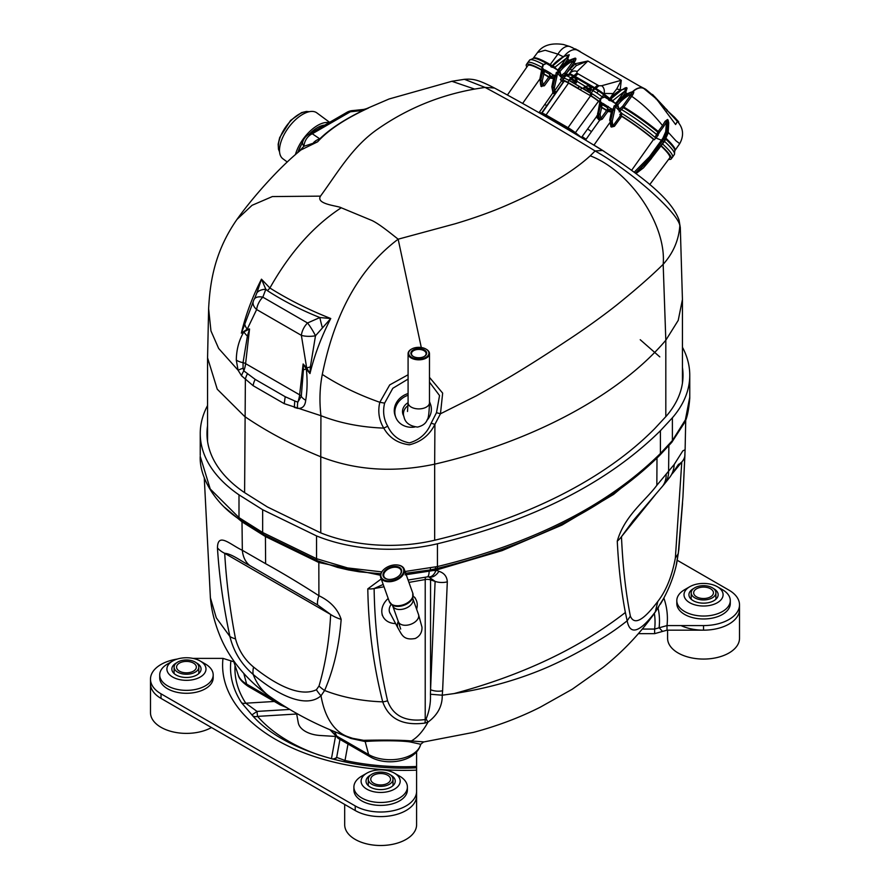 <?xml version="1.0" encoding="UTF-8"?>
<svg xmlns="http://www.w3.org/2000/svg" width="890" height="890" viewBox="0 0 890 890"><rect width="100%" height="100%" fill="white"/><g stroke="black" fill="none" stroke-linecap="round" stroke-linejoin="round"><path stroke-width="1.33" d="M329.6 122.319L316.84 112.874A28.547 14.029 126.5 0 0 302.678 114.365A28.547 14.029 126.5 0 0 282.62 137.638A28.547 14.029 126.5 0 0 282.898 158.776L287.27 162.013M324.794 125.101A25.51 12.538 126.5 0 0 317.329 127.704A25.51 12.538 126.5 0 0 309.386 133.989M302.322 142.99A25.51 12.538 126.5 0 0 297.939 152.279M295.424 154.649A28.547 14.029 -53.5 0 1 328.977 122.675M640.233 339.724L659.79 356.879M320.767 532.876L320.767 456.77C355.811 470.387 393.781 472.857 434.665 464.168L434.921 424.341C429.581 435.099 421.081 441.918 409.389 444.8C397.819 443.365 389.275 437.802 383.757 428.112L383 428.079L383.757 428.112C360.773 427.245 339.835 423.106 320.934 415.697L284.21 403.648L253.161 385.715L241.568 375.825L238.053 370.184L218.651 348.457L210.952 330.913L208.627 308.663L207.57 357.591M207.581 357.902L217.26 389.219L244.605 416.442C267.078 431.806 292.465 445.245 320.767 456.77L320.934 415.697C319.288 401.312 319.732 387.562 322.291 374.434C332.927 322.236 353.975 272.451 398.153 239.188L455.213 223.757C475.138 217.805 492.926 211.364 508.602 204.433C545.136 188.346 572.348 172.148 590.248 155.828L595.11 150.966L602.563 150.466C563.748 126.614 527.714 105.799 494.462 88.021L485.017 87.387L464.413 79.31L451.864 81.29L389.108 98.979L366.202 108.814M429.481 377.371L442.664 393.124L440.461 413.783L434.921 424.341A17.978 6.085 28.1 0 1 431.172 423.139L436.489 412.693L440.461 413.783L476.462 395.761L507.923 378.061C528.059 366.179 549.219 352.507 567.253 340.492C583.573 329.878 606.846 313.191 620.553 301.899C637.629 288.015 651.836 275.5 663.172 264.33C666.699 225.203 630.242 170.958 590.248 155.828M665.82 416.665L665.82 340.225L663.172 264.33C673.252 252.994 678.803 240.111 679.827 225.682C678.614 214.167 635.315 173.706 595.121 150.977A560.155 79.421 -144.2 0 0 485.017 87.387M434.665 540.23L434.665 464.168C531.831 441.763 619.251 395.305 665.82 340.225L678.213 320.4L682.419 299.596M680.316 227.606L679.003 220.019M247.398 336.097A13.483 8.333 35.3 0 1 243.905 331.837L249.545 328.977L247.398 336.097L243.048 362.63L243.081 368.149L238.064 370.173L236.295 360.072C236.451 349.548 238.987 340.136 243.905 331.837L241.357 333.172C245.618 315.038 252.326 297.038 261.471 279.182L269.904 288.015C288.627 299.741 308.908 309.909 330.746 318.52C321.368 336.732 314.448 355.077 309.976 373.566L306.349 369.105C307.506 380.353 307.295 390.721 305.715 400.222C305.148 406.029 302.444 408.744 297.627 408.365L294.334 407.409L294.746 400.956L297.816 402.158L301.298 396.317L303.423 369.717L303.134 363.988L306.672 367.893A13.483 1.101 -18.5 0 0 310.365 366.914L309.976 373.566L306.672 367.893L301.365 335.352A13.483 4.862 -3.1 0 0 315.494 335.775L310.365 366.914M485.028 87.398L474.615 89.078C439.393 95.352 407.186 108.625 377.994 128.883C352.518 146.394 337.844 172.415 320.489 196.134C315.483 204.366 338.278 205.801 341.248 207.782C313.658 225.76 289.873 252.504 269.904 288.015L267.467 290.719L265.821 289.283A13.483 8.166 -167.9 0 0 256.921 292.777L261.471 279.182L265.821 289.283L262.828 297.16A13.483 6.898 -152 0 0 254.195 299.262M320.489 196.134L272.351 196.568L252.048 205.312L236.985 219.407C214.368 251.826 210.007 282.608 208.627 308.563M341.248 207.782L372.176 220.598C379.685 224.313 389.998 232.757 398.153 239.188L421.293 347.523M474.615 89.078L451.864 81.29M408.087 379.073L392.824 388.274L384.614 403.137C382.622 411.425 383.668 419.123 387.728 426.221L383.757 428.112C378.984 420.147 377.672 411.547 379.808 402.28C358.525 394.793 339.357 385.503 322.291 374.434M384.614 403.137L379.808 402.28L389.709 384.914L408.087 374.768M367.103 108.524L368.549 108.002C345.175 118.804 328.188 130.073 317.608 141.822L300.92 149.965C279.048 167.542 252.493 197.68 236.985 219.407M346.878 112.351A13.483 7.788 -120 0 1 350.349 111.795L312.279 133.778L319.799 138.862C329.812 129.061 344.241 119.583 363.076 110.438L350.349 111.795A13.483 6.909 -92.3 0 1 353.085 110.549A13.483 13.483 0 0 0 346.878 112.351L308.797 134.334A13.483 7.788 60 0 1 312.279 133.778A13.483 11.381 110.5 0 0 303.924 146.272L298.35 152.123M367.414 108.413L363.076 110.438A13.483 2.525 -100.9 0 1 363.788 109.425L353.085 110.549M313.569 142.623A13.483 12.616 152.8 0 1 319.799 138.862L317.608 141.822L303.924 146.272A13.483 6.608 18 0 1 302.711 141.844L297.661 152.713M243.07 368.149L243.827 370.885L255.208 379.396L285.212 396.729L294.746 400.956M322.369 327.609A13.483 1.168 74.4 0 1 319.877 317.541L330.746 318.52L315.494 335.775A13.483 2.036 59.2 0 0 307.54 322.981A13.483 7.788 -60 0 0 301.365 335.352L256.654 309.542A13.483 7.788 120 0 1 262.828 297.16L307.54 322.981L319.877 317.541C300.976 310.009 283.51 301.065 267.467 290.719M253.272 301.432A13.483 8.155 -161.7 0 0 256.654 309.542L247.209 329.211L241.357 333.172L251.981 305.059M254.952 297.716L256.921 292.777M244.683 324.06A13.483 9.501 -144 0 0 247.209 329.211L249.545 328.977L245.607 363.632L299.63 394.826L303.134 363.988L306.349 369.105L303.423 369.717M236.295 360.072A13.483 6.364 1.7 0 0 243.048 362.63A6.742 3.315 6.5 0 1 245.607 363.632A22.473 12.972 -60 0 1 243.827 370.885A13.483 6.708 136.8 0 0 241.568 375.825M253.161 385.715A13.483 7.509 -53 0 1 255.208 379.396L285.212 396.729L284.21 403.648M305.715 400.222A13.483 7.187 7.8 0 1 301.298 396.317A6.742 3.315 -173.5 0 0 299.63 394.826A22.473 12.972 120 0 1 297.816 402.158A13.483 8.255 105.3 0 0 297.627 408.365M426.143 349.169A10.702 6.174 180 0 1 426.343 349.281A10.702 6.174 180 0 1 429.481 353.653A10.702 6.174 180 0 1 418.778 359.827A10.702 6.174 180 0 1 408.087 353.653A10.702 6.174 180 0 1 411.213 349.281A10.702 6.174 180 0 1 411.425 349.169M417.021 347.423A10.135 5.852 0 0 0 411.614 349.047A10.135 5.852 0 0 0 411.614 357.324A10.135 5.852 0 0 0 425.943 357.324A10.135 5.852 0 0 0 425.943 349.047A10.135 5.852 0 0 0 417.021 347.423M417.41 348.702A7.888 4.55 180 0 1 425.776 351.083A7.888 4.55 180 0 1 424.352 356.412A7.888 4.55 180 0 1 413.205 356.412A7.888 4.55 180 0 1 411.258 351.817A7.888 4.55 180 0 1 417.41 348.702M424.152 356.523A7.331 4.228 -0 0 0 426.11 353.653A7.331 4.228 -0 0 0 417.51 349.481A7.331 4.228 -0 0 0 411.458 353.653A7.331 4.228 -0 0 0 413.405 356.523M403.459 415.441A10.758 9.423 -20.9 0 1 403.059 414.562A10.758 9.423 -20.9 0 1 408.087 402.692M414.762 427.011A18.545 16.254 -20.9 0 1 413.55 427.178A18.545 16.254 -20.9 0 1 395.794 417.343A18.545 16.254 -20.9 0 1 408.087 395.249M429.481 402.091A18.545 16.254 -20.9 0 1 430.426 404.093A18.545 16.254 -20.9 0 1 426.877 420.458M408.087 393.547A18.545 16.254 159.1 0 0 395.216 415.83L395.794 417.343M430.426 404.093L429.848 402.58A18.545 16.254 159.1 0 0 429.481 401.702M193.441 663.083A9.89 5.707 180 0 1 196.334 667.122A9.89 5.707 180 0 1 186.455 672.829A9.89 5.707 180 0 1 176.565 667.122A9.89 5.707 180 0 1 182.661 661.848A9.89 5.707 180 0 1 193.441 663.083M195.188 662.071A12.36 7.131 180 0 1 198.815 667.122A12.36 7.131 180 0 1 191.183 673.708A12.36 7.131 180 0 1 177.711 672.161A12.36 7.131 180 0 1 174.095 667.122A12.36 7.131 180 0 1 181.716 660.525A12.36 7.131 180 0 1 195.188 662.071M710.543 588.768A9.89 5.707 180 0 1 713.435 592.807A9.89 5.707 180 0 1 703.545 598.514A9.89 5.707 180 0 1 693.666 592.807A9.89 5.707 180 0 1 699.763 587.534A9.89 5.707 180 0 1 710.543 588.768M712.289 587.756A12.36 7.131 180 0 1 715.905 592.807A12.36 7.131 180 0 1 708.284 599.393A12.36 7.131 180 0 1 694.812 597.846A12.36 7.131 180 0 1 691.185 592.807A12.36 7.131 180 0 1 698.817 586.21A12.36 7.131 180 0 1 712.289 587.756M387.628 775.201A9.89 5.707 180 0 1 390.532 779.228A9.89 5.707 180 0 1 380.642 784.947A9.89 5.707 180 0 1 370.752 779.228A9.89 5.707 180 0 1 376.859 773.955A9.89 5.707 180 0 1 387.628 775.201M389.386 774.189A12.36 7.131 180 0 1 393.002 779.228A12.36 7.131 180 0 1 385.37 785.826A12.36 7.131 180 0 1 371.898 784.279A12.36 7.131 180 0 1 368.282 779.228A12.36 7.131 180 0 1 375.914 772.642A12.36 7.131 180 0 1 389.386 774.189M676.812 600.605L676.812 603.542A26.744 15.442 0 0 0 703.545 618.973A26.744 15.442 0 0 0 730.29 603.542L730.29 600.605A26.744 15.442 180 0 1 713.78 614.868A26.744 15.442 180 0 1 684.644 611.519A26.744 15.442 180 0 1 676.812 600.605A26.744 15.442 180 0 1 684.644 589.681L689.728 586.744A19.547 11.292 0 0 0 689.728 602.708A19.547 11.292 0 0 0 717.373 602.708A19.547 11.292 0 0 0 717.373 586.744A19.547 11.292 0 0 0 689.728 586.744M638.408 633.658L654.628 633.658L667.01 630.165L703.545 630.165A35.956 20.759 0 0 0 739.512 609.405A35.956 20.759 180 0 1 719.076 628.129A35.956 20.759 180 0 1 681.006 625.581M667.589 630.165L667.589 638.308A35.956 20.759 0 0 0 703.545 659.067A35.956 20.759 0 0 0 739.512 638.308L739.512 604.822A35.956 20.759 0 0 0 728.977 590.148L677.323 560.322M717.373 586.744L722.457 589.681A26.744 15.442 180 0 1 730.29 600.605M713.446 588.524A14.607 8.433 180 0 1 718.152 594.731A14.607 8.433 180 0 1 713.88 600.694A14.607 8.433 180 0 1 697.96 602.519A14.607 8.433 180 0 1 688.938 594.731A14.607 8.433 180 0 1 693.655 588.524M159.71 674.92L159.71 677.857A26.744 15.442 0 0 0 186.455 693.288A26.744 15.442 0 0 0 213.188 677.857L213.188 674.92A26.744 15.442 180 0 1 196.69 689.183A26.744 15.442 180 0 1 167.542 685.834A26.744 15.442 180 0 1 159.71 674.92A26.744 15.442 180 0 1 167.542 663.996L172.627 661.059A19.547 11.292 0 0 0 172.627 677.023A19.547 11.292 0 0 0 200.272 677.023A19.547 11.292 0 0 0 200.272 661.059A19.547 11.292 0 0 0 172.627 661.059M177.355 659.056A35.956 20.759 0 0 0 150.488 679.137A35.956 20.759 0 0 0 161.023 693.822L161.023 698.405A35.956 20.759 180 0 1 150.488 683.72A35.956 20.759 0 0 0 161.023 698.405L355.21 810.523A35.956 20.759 0 0 0 394.404 815.018A35.956 20.759 0 0 0 416.598 795.838A35.956 20.759 180 0 1 394.404 815.018A35.956 20.759 180 0 1 355.21 810.523L355.21 805.928A35.956 20.759 0 0 0 394.404 810.434A35.956 20.759 0 0 0 416.598 791.255L416.598 751.85M150.488 679.137L150.488 712.623A35.956 20.759 0 0 0 172.426 731.747A35.956 20.759 0 0 0 211.475 727.531M200.272 661.059L205.356 663.996A26.744 15.442 180 0 1 213.188 674.92M196.345 662.839A14.607 8.433 180 0 1 201.062 669.046A14.607 8.433 180 0 1 196.779 675.009A14.607 8.433 180 0 1 180.859 676.834A14.607 8.433 180 0 1 171.848 669.046A14.607 8.433 180 0 1 176.554 662.839M353.897 787.027L353.897 789.964A26.744 15.442 0 0 0 380.642 805.406A26.744 15.442 0 0 0 407.386 789.964L407.386 787.027A26.744 15.442 180 0 1 390.877 801.3A26.744 15.442 180 0 1 361.729 797.952A26.744 15.442 180 0 1 353.897 787.027A26.744 15.442 180 0 1 361.729 776.113L366.814 773.176A19.547 11.292 0 0 0 366.814 789.141A19.547 11.292 0 0 0 394.47 789.141A19.547 11.292 0 0 0 394.47 773.176A19.547 11.292 0 0 0 366.814 773.176M344.686 804.438L344.686 824.741A35.956 20.759 0 0 0 380.642 845.5A35.956 20.759 0 0 0 416.598 824.741L416.598 791.255M394.47 773.176L399.554 776.113A26.744 15.442 180 0 1 407.386 787.027M390.532 774.956A14.607 8.433 180 0 1 395.249 781.164A14.607 8.433 180 0 1 390.966 787.127A14.607 8.433 180 0 1 375.046 788.952A14.607 8.433 180 0 1 366.035 781.164A14.607 8.433 180 0 1 370.752 774.956M570.612 78.442L573.805 77.575L571.247 78.42L574.395 80.234L576.876 79.343L575.763 80.99L577.009 81.346L575.363 84.105L569.177 80.222M569.355 80.4L569.022 80.434A13.039 1.847 35.8 0 0 563.871 78.476A13.039 1.847 35.8 0 1 569.111 80.489L591.049 93.517M562.992 79.165L565.817 75.884A3.593 3.56 -128.2 0 1 566.452 75.227L565.573 75.917A3.593 3.549 -127 0 0 564.928 76.573L563.492 76.017A3.593 2.091 -59.8 0 1 565.706 74.404L563.248 75.884L561.99 74.927L561.29 75.906M543.156 64.369A43.766 6.208 -144.2 0 0 529.617 60.097L527.67 62.701A43.821 6.219 35.8 0 1 541.977 67.373A43.821 6.219 35.8 0 0 527.659 62.723L526.391 64.547A43.788 6.208 35.8 0 1 541.776 69.787M589.859 95.252L591.127 93.417L581.181 87.676M661.27 145.76A45.579 6.464 35.8 0 1 671.171 158.954L672.506 157.174A45.624 6.464 35.8 0 0 662.627 143.991A45.624 6.464 35.8 0 1 672.529 157.152L674.375 154.482A45.568 6.464 -144.2 0 0 664.552 141.41M651.324 158.442L663.84 142.244M668.724 122.609L667.522 119.505A1.124 0.645 -49.2 0 0 667.544 119.95L666.966 131.82L663.907 138.907L662.46 140.887L661.437 140.208L663.662 141.899L651.135 158.12L635.683 173.35M619.206 111.918L623.256 107.646A1.124 0.59 120.8 0 0 623.912 107.123L631.678 96.276C642.636 103.841 652.915 113.597 662.527 125.568L658.2 131.464L659.434 132.276L656.23 138.139L661.437 140.208L649.411 156.818L634.203 172.215M656.23 138.139L654.995 137.327A45.624 6.464 35.8 0 0 621.042 113.019M584.407 87.253L588.112 85.829L585.553 86.686L588.691 88.499L591.183 87.609L591.316 89.601L589.669 92.36L591.105 93.194A13.039 1.847 35.8 0 1 600.082 99.313A13.039 1.847 35.8 0 0 592.239 93.862L590.982 95.697L589.914 95.419L580.325 89.89L578.066 88.221L579.368 86.419M589.669 92.36L583.473 88.477M575.363 84.105L583.317 88.689M653.305 96.142L653.694 95.597L652.392 94.418M662.705 106.199L663.095 105.654L661.726 104.408M661.782 104.241L660.38 102.973M660.091 103.374L660.48 102.828L658.956 101.46M658.667 101.861L659.056 101.315L657.61 100.014M657.321 100.414L657.71 99.869L656.253 98.567M655.952 98.968L656.353 98.423L654.984 97.21M654.684 97.622L655.085 97.066L653.594 95.742M652.114 94.629L645.639 89.245L639.22 85.874M667.066 110.883L667.456 110.338L664.263 107.134M664.363 107L663.006 105.776M674.253 116.99L667.934 111.206M678.369 122.631L678.747 121.986L675.02 117.814M645.15 89.579L656.509 98.968L675.621 124.533L677.412 121.396L677.969 122.052L678.369 121.485L675.922 118.782M608.949 68.397L607.414 67.507M580.825 52.154L579.668 51.153A86.074 69.209 137 0 0 579.457 51.03L579.279 51.264M584.274 54.157L582.583 53.178M593.207 59.307L591.194 58.139M585.208 54.691L589.425 57.127M596.022 60.932L594.175 59.864M598.992 62.645L597.112 61.566M601.395 64.035L600.038 63.257M619.162 109.381L622.722 106.21L630.476 95.352L631.678 96.276L632.579 95.074C634.014 92.571 634.136 91.403 632.979 91.57A15.731 9.089 120.3 0 1 643.937 88.6L656.509 98.968L674.642 118.437L675.054 117.88M677.969 122.052L674.642 118.437M667.522 119.505L665.053 121.363L662.527 125.568L663.751 126.38L659.434 132.276A1.124 0.879 178.5 0 1 657.888 132.232L654.995 137.327M668.212 132.287L675.966 140.809L679.704 143.668C684.054 135.714 683.42 128.438 677.802 121.852M665.053 121.363L666.499 121.919L663.751 126.38M668.168 120.072A1.124 0.667 -49 0 0 668.201 120.528L667.544 119.95L666.499 121.919L665.709 131.72L662.883 138.228L661.437 140.208L655.73 137.939A45.624 6.464 35.8 0 0 622.255 113.764L615.424 106.778L614.734 109.003A1.124 0.768 170.1 0 1 613.177 109.147L611.931 109.014L613.132 109.993L610.64 120.996L611.764 125.735L613.31 125.423L620.553 115.489L619.818 114.699L621.131 112.897M666.499 121.919L666.499 121.941A0.901 0.667 -175.4 0 1 667.756 122.041L668.49 122.776A0.901 0.656 -176.8 0 1 668.713 123.243L668.201 120.528L667.934 132.643L665.041 139.875L663.662 141.899L662.46 140.887L650.423 157.508L635.427 173.149M632.579 95.074L631.444 94.073L629.063 95.174C624.346 97.967 620.464 101.371 617.438 105.409M611.886 109.214L603.12 103.507L601.073 105.743M610.707 108.38L609.049 110.349A1.124 0.879 137.8 0 1 607.67 110.716L601.273 107.023L602.385 104.72L607.325 107.568L607.67 110.716L608.604 111.595L611.33 111.984M609.049 110.349L607.325 107.568L608.237 106.466M600.939 105.265L602.196 103.184L603.12 103.507M601.429 106.133L602.263 107.935L601.273 107.023A1.124 0.923 139.4 0 1 601.073 106.856L601.106 106.889A1.124 0.901 138.6 0 1 601.095 106.878L600.973 105.209M607.681 110.738A1.124 0.901 138.6 0 0 609.083 110.371L608.004 111.105L605.211 109.492L608.671 111.639M604.755 109.37L601.618 107.412M609.083 99.68A3.593 0.979 -51.7 0 0 609.25 99.157L603.465 94.607L603.832 93.884L609.962 98.701M571.347 78.298L571.024 77.886A3.593 2.08 -60.1 0 1 573.216 76.251L573.216 76.251A1.124 0.645 120 0 0 573.894 75.75L595.899 88.455L598.892 85.774L578.033 73.826L575.151 76.418L574.506 76.084A1.124 0.645 120 0 1 573.816 76.596L570.512 74.86A1.124 0.934 113.2 0 0 571.302 74.404L573.894 75.75L576.898 73.069L577.054 71.567L587.89 60.998L575.396 63.724L570 69.075A5.396 0.812 36.8 0 0 572.159 69.91L576.342 65.56L575.396 63.724L572.615 61.888L564.839 72.769L561.99 74.927M569.511 80.178L570.446 78.943A1.124 0.645 120 0 1 571.247 78.42A1.124 0.868 -89 0 0 570.913 78.331L572.025 78.131M570.89 78.331A1.124 0.868 -89 0 0 570.178 78.809M570.69 78.342L571.024 77.886A12.983 1.836 -144.2 0 0 571.013 77.886A3.593 2.08 -60 0 1 573.216 76.251M573.939 82.959L574.829 81.702A1.124 0.879 90.4 0 0 574.395 80.234A1.124 0.645 120 0 0 573.583 80.756L576.42 82.636M575.763 80.99L574.117 83.159M602.374 96.776A3.593 1.001 -51.8 0 0 603.465 94.607A11.559 1.635 -144.2 0 0 598.603 91.08L573.816 76.596A3.593 2.08 -60 0 0 572.059 77.708L573.805 77.575L576.876 79.343L577.009 81.346L585.653 86.552M571.013 77.886L567.987 76.317A12.983 1.836 -144.2 0 0 565.817 75.884L564.928 76.573A3.593 3.56 -128.2 0 1 565.573 75.917M559.587 72.012C562.625 67.974 566.496 64.57 571.224 61.777L573.505 60.709L572.615 61.888M554.036 75.817L550.387 73.069L549.486 74.17L551.555 77.341L550.165 77.708L546.894 75.973M550.777 78.209L549.842 77.341A1.124 0.901 -41.4 0 0 551.233 76.974L552.868 74.983M543.579 72.735L544.38 74.515L543.579 73.859L548.563 77.074M550.821 78.242L548.507 77.029M543.579 73.859L543.256 73.492A1.124 0.901 -41.4 0 0 543.256 73.492A1.124 0.923 -40.6 0 0 543.434 73.625L549.82 77.319L549.486 74.17L544.547 71.322L545.27 70.11L544.346 69.787L543.123 71.812L544.547 71.322L543.768 74.015M545.27 70.11L550.387 73.069M565.395 74.226A1.124 0.823 77.8 0 1 564.839 72.769L566.085 73.714A1.124 0.645 -60 0 1 565.395 74.226M564.939 56.081L569.155 54.724L567.664 59.263L569.511 60.331M571.458 59.43L575.018 58.162C576.286 58.095 576.175 59.285 574.695 61.733L566.085 73.714L570 69.075M576.342 65.56L587.89 60.998L621.287 80.289L616.759 88.9L613.143 93.572L604.143 93.439A7.42 5.763 -76 0 0 601.629 85.752L621.287 80.289L620.13 90.379M622.633 96.676L625.759 92.315L627.049 88.199C626.738 87.153 625.303 87.587 622.755 89.478M630.476 95.352L632.979 91.57L629.308 92.827M568.621 55.002A1.124 0.779 -21.7 0 0 569.266 54.924L569.122 54.835A1.124 0.779 -29.3 0 1 568.599 54.913L559.465 68.029M567.92 58.918L566.685 57.95L554.804 67.329L552.946 65.626L563.782 56.548C558.753 59.352 554.592 62.812 551.322 66.917M553.38 67.518A1.802 0.879 -171.3 0 1 554.337 68.074L554.804 67.329L556.851 69.52M557.429 69.854L559.276 69.275L557.607 70.555M558.386 71C561.534 66.817 565.551 63.279 570.457 60.398L559.276 69.275M571.224 61.777A1.124 0.69 -118.1 0 0 570.457 60.398L574.784 58.484L573.505 60.709L574.695 61.733M558.508 69.075C563.314 63.746 568.399 60.264 573.761 58.629L575.018 58.162M552.1 67.373L552.946 65.626M568.599 54.913L563.782 56.548A1.124 0.667 63.3 0 0 563.248 56.471L568.599 54.913M551.388 66.138L549.542 65.07A1.124 0.645 120 0 0 550.231 64.558L557.93 54.123A15.731 8.755 112.5 0 1 570.167 46.647L563.414 44.5C551.277 42.675 542.678 45.323 537.593 52.454L545.181 50.263L557.93 54.123L563.637 56.938M571.936 47.415A86.074 69.209 137 0 1 572.57 47.671L572.615 47.726M575.285 49.028L575.374 48.906A86.074 69.209 137 0 1 576.264 49.328L576.664 49.773M577.365 50.163L577.51 49.962A86.074 69.209 137 0 1 578.222 50.352L578.845 51.019M632.868 91.559L631.6 92.026C626.249 93.661 621.164 97.144 616.347 102.472L617.126 102.673L628.296 93.795C623.401 96.687 619.373 100.214 616.236 104.397M632.701 91.892L628.296 93.795A1.124 0.69 -118.1 0 1 629.063 95.174M623.912 107.123L622.722 106.21A1.124 0.823 77.8 0 0 623.256 107.646A44.144 6.263 -144.2 0 1 657.888 132.232L658.2 131.464A43.699 6.197 35.8 0 0 623.912 107.123M609.172 100.314C612.442 96.209 616.592 92.749 621.632 89.946L610.796 99.024L609.939 100.77M625.759 92.315L624.524 91.347L626.449 88.31L621.087 89.879A1.124 0.667 63.3 0 1 621.632 89.946L626.449 88.31C626.493 87.687 625.392 88.043 623.156 89.378M617.304 101.427L624.524 91.347L612.654 100.726L610.796 99.024M627.049 88.199A1.124 0.779 -29.4 0 1 626.449 88.31M591.105 93.194L593.018 90.591A12.983 1.836 -144.2 0 0 593.018 90.591A3.593 2.069 -60 0 1 595.221 88.956L595.221 88.956A1.124 0.645 120 0 0 595.899 88.455L599.159 90.491A11.114 1.58 35.8 0 1 603.832 93.884L599.159 90.491L598.603 91.08A3.593 0.846 -56.2 0 0 596.823 92.972L593.029 90.591A3.593 2.08 -59.9 0 1 595.221 88.956M593.018 90.591L592.428 90.246A3.593 2.08 -60 0 1 594.631 88.611A1.124 0.645 120 0 0 595.31 88.099L594.698 87.71L597.579 85.106M578.033 73.826L576.898 73.069M568.81 74.393L572.159 69.91L569.444 74.026A11.114 1.58 35.8 0 1 571.302 74.404L569.767 73.592A7.42 6.152 102.1 0 1 577.054 71.567M616.759 88.9A5.396 2.014 -164 0 0 620.352 89.679L620.875 89.979M609.428 99.302L613.143 93.572A5.396 0.868 -144 0 0 614.3 94.451M615.457 103.952L617.126 102.673M614.701 102.917L612.654 100.726L612.209 101.504M549.842 77.341L549.82 77.319A1.124 0.879 -42.2 0 0 551.199 76.952M583.807 88.433L584.741 87.209A1.124 0.645 120 0 1 585.553 86.686A1.124 0.868 -89 0 0 585.208 86.586L588.112 85.829L591.183 87.609L590.07 89.245L592.428 90.246M590.07 89.245L589.469 89.946L590.715 90.891M586.988 90.268L587.89 89.011A1.124 0.645 120 0 1 588.691 88.499A1.124 0.879 90.4 0 1 589.135 89.968L588.423 91.414M585.197 86.586A1.124 0.868 -89 0 0 584.485 87.064M561.201 77.263L557.585 73.38L559.777 72.524L561.201 77.263L563.359 78.876L563.871 78.476L562.602 80.3A12.994 1.847 -144.2 0 1 567.82 82.314L578.066 88.221M591.194 93.606L592.239 93.862L591.194 93.606M543.857 115.478A8.767 1.246 35.8 0 1 546.104 116.623L568.098 129.317A8.767 1.246 35.8 0 1 572.882 132.477M526.836 67.05A43.788 6.208 35.8 0 1 526.391 64.547M507.4 95.019L527.848 65.604A41.986 5.952 35.8 0 1 541.71 70.132M671.171 158.954A45.579 6.464 35.8 0 1 668.635 159.343M661.059 146.027A43.788 6.208 35.8 0 1 669.714 157.897L649.689 184.653M619.818 114.699L620.942 115.567A45.579 6.464 35.8 0 1 654.428 139.763L653.583 139.418A43.788 6.208 35.8 0 0 621.676 116.356L620.553 115.489M552.723 90.558L552.768 93.061L554.87 93.584L555.749 92.716L556.239 92.037L554.548 90.913L561.557 80.868L560.377 79.599L562.602 80.3M561.557 80.868L563.259 81.98L564.06 81.357A11.203 1.591 35.8 0 1 568.543 83.093L590.548 95.786A11.203 1.591 35.8 0 1 598.525 101.26L599.804 102.261M599.838 100.325L599.081 101.36L599.86 101.972M599.081 101.36A12.994 1.847 -144.2 0 0 590.982 95.697L589.914 95.419M540.642 83.582L540.964 86.285L544.413 85.763L543.167 84.817L548.73 77.163M597.435 114.888L596.712 116.356L598.481 119.449L599.715 120.161L602.252 119.16L601.006 118.214L606.568 110.56M654.428 139.763L655.73 137.939M631.644 170.279L653.583 139.418M610.54 123.944L610.885 126.692A43.532 6.174 35.8 0 1 611.497 127.059L614.423 126.291L621.676 116.356M587.656 129.006L591.494 131.642L586.098 139.285L582.138 136.571L596.712 116.356L597.691 116.468M597.179 118.014L598.236 117.525M596.99 115.555L597.546 115.923M580.325 89.89L581.66 88.099M553.057 90.524L553.747 92.148L554.548 90.913L554.348 87.888L557.585 73.38L556.328 72.435L559.621 71.178L546.382 63.479L542.844 64.748L542.021 67.84A1.124 0.757 -10.6 0 0 542.355 68.252L544.246 69.932L543.212 69.631L543.256 68.775M553.113 93.294A1.124 0.734 118.7 0 0 553.224 91.881L552.801 87.598L556.328 72.435M552.779 74.893L554.426 75.227L552.156 87.231L552.868 91.503A1.124 0.901 -43 0 1 552.701 91.37L553.091 91.792A1.124 0.667 133.1 0 1 552.768 93.061L539.017 112.707M541.565 86.63A1.124 0.645 120 0 0 541.743 85.262L543.167 84.817L542.277 80.912L543.812 74.093M540.975 83.549L541.743 85.262L540.72 80.634L543.212 69.631L542.333 69.12L540.085 80.256L541.387 84.873A1.124 0.901 137 0 0 542.811 84.439M540.441 84.049A1.124 0.901 -43 0 0 540.608 84.383L541.153 84.917A1.124 0.645 120 0 1 540.964 86.285M554.092 75.617L555.327 75.75A1.124 0.768 170.1 0 0 556.895 75.605M542.288 68.486L543.301 64.914L546.382 63.479M559.621 71.178A1.124 0.901 -43 0 1 559.777 72.524A1.124 0.801 -16.7 0 0 559.943 71.567M544.725 104.631L546.883 105.465L555.749 92.716L554.348 91.347M554.87 93.584A1.124 0.846 57.1 0 0 554.058 91.937A1.124 0.901 137 0 1 553.458 91.848L553.747 92.148A1.124 0.89 115.2 0 1 553.78 93.639M599.749 118.726L600.661 117.836A1.124 0.901 137 0 1 599.226 118.27L599.749 118.726A1.124 0.612 107.5 0 1 599.715 120.161L591.494 131.642M599.315 119.972A1.124 0.556 121.1 0 0 599.582 118.648L598.636 117.925L597.924 113.653L600.194 101.649L601.139 98.312L604.488 97.088M598.481 119.449L598.291 117.469L598.914 118.225M599.838 102.105L602.096 103.329L601.095 102.172L598.569 114.031L599.226 118.27L598.636 117.925A1.124 0.901 -43 0 1 598.458 117.791L597.591 113.241L600.116 114.309L600.661 117.836M619.04 110.66L617.627 105.921A1.124 0.901 -43 0 0 617.471 104.575L614.178 105.832L613.177 109.147L613.132 109.993L614.678 110.282L612.198 121.285L612.732 124.811L614.423 126.291M617.471 104.575L604.221 96.877L600.694 98.145L599.871 101.237A1.124 0.757 -10.6 0 0 600.194 101.649L601.095 102.172M611.497 127.059L611.764 125.735A44.656 6.33 35.8 0 0 611.141 125.357L610.006 120.628L612.253 109.492L610.629 108.291M610.885 126.692A1.124 0.567 121 0 0 611.141 125.357L610.918 123.933M620.942 115.567L622.255 113.764M614.178 105.832L615.424 106.778L617.627 105.921A1.124 0.801 -16.7 0 0 617.794 104.964M416.598 771.074L416.598 766.49A169.679 97.967 180 0 1 345.009 760.483A7.187 2.058 -77.8 0 1 343.551 761.651M335.374 736.419L320.278 735.496A24.72 14.273 180 0 1 298.272 722.791L296.67 714.002A7.187 0.612 86.5 0 1 296.57 713.38M233.825 661.782L222.989 658.377L192.841 658.377M161.023 693.822L355.21 805.928M416.375 767.803L416.364 767.814C347.489 771.218 277.669 747.133 250.691 713.413L241.624 702.844A174.129 100.526 180 0 1 230.911 660.747M348.235 742.761L345.009 760.483L336.676 757.401A7.187 6.119 -106.9 0 1 334.551 759.537M289.74 709.43L257.032 711.41L245.773 703.2A7.187 5.496 -33 0 1 241.624 702.844M296.67 714.002L257.588 716.383A7.187 0.612 86.5 0 1 257.032 711.41L251.959 714.881M654.628 633.658L654.628 629.063L667.01 625.581L703.545 625.581A35.956 20.759 0 0 0 739.512 604.822M642.324 629.063L654.628 629.063A169.679 97.967 180 0 0 654.373 613.433M662.549 631.422L659.09 627.684A174.129 100.526 180 0 0 658.044 607.97M667.01 630.165L667.01 625.581A182.038 105.098 180 0 0 663.862 598.047M390.577 614.089A10.791 8.422 -27.9 0 1 389.987 613.165A10.791 8.422 -27.9 0 1 391.244 604.332M395.605 623.578A18.545 14.474 -27.9 0 1 383.134 616.803A18.545 14.474 -27.9 0 1 388.185 598.481M413.105 596A18.545 14.474 -27.9 0 1 415.908 599.448A18.545 14.474 -27.9 0 1 416.609 609.16M434.487 569.055A3.593 1.068 -102.8 0 0 434.131 570.546L435.944 570.635A13.483 6.875 97.6 0 1 429.058 576.798L429.214 576.831M682.441 367.436A157.875 91.147 180 0 1 683.019 375.291A157.875 91.147 180 0 1 666.354 416.064L654.562 428.78C629.586 453.945 598.225 476.094 560.478 495.241C522.886 514.231 481.023 529.205 434.876 540.186A119.672 69.086 180 0 1 320.433 532.743L267.412 506.966L244.149 492.348A157.875 91.147 180 0 1 206.981 433.597A157.875 91.147 180 0 1 207.559 425.743M682.441 347.245A164.617 95.041 180 0 1 689.761 375.291A164.617 95.041 180 0 1 672.384 417.799L660.413 430.716C607.47 482.925 533.143 520.617 437.435 543.779A126.413 72.98 180 0 1 316.551 535.925L262.65 509.725L238.998 494.851A164.617 95.041 180 0 1 200.239 433.597A164.617 95.041 180 0 1 207.559 405.551M436.612 568.532A4.495 1.391 -103.3 0 0 436.756 568.532A4.495 1.391 -103.3 0 0 437.435 566.552C533.288 543.301 607.614 505.609 660.413 453.488L672.384 440.572A4.495 3.282 40.9 0 1 671.761 442.352A4.495 3.282 -139.1 0 0 672.384 440.572L685.378 419.858L689.761 397.129M405.529 572.86L405.595 571.424L437.435 566.552A4.495 1.391 -103.3 0 1 436.768 568.532L434.91 568.955A4.495 1.335 77.2 0 1 434.765 568.966M370.284 756.878L338.367 738.455A8.989 5.195 -60 0 1 336.72 736.108L368.638 754.542A30.638 17.689 0 0 0 399.287 758.948A30.638 17.689 0 0 0 420.392 745.386C414.818 762.096 386.282 766.245 370.284 756.878A8.989 5.195 -60 0 1 368.638 754.542L365.167 741.559L350.927 738.455L336.164 732.27M338.367 738.455L330.101 729.889L336.72 736.108L334.651 731.658M420.703 744.263L410.112 741.937C398.409 740.191 372.832 740.714 365.167 741.559A3.371 2.881 -89.1 0 0 363.598 740.335C372.209 740.113 398.62 739.735 411.369 740.958L423.573 741.871M210.296 596.701L210.385 597.802C211.041 605.589 212.999 619.04 220.164 636.406C228.274 656.241 244.305 678.458 269.87 696.592L269.87 696.592A115.733 69.954 125 0 1 253.183 674.453A33.709 14.574 -49.8 0 1 253.561 667.055C274.61 683.965 299.652 697.716 316.395 689.739A33.709 27.468 53.7 0 0 321.012 695.78C305.893 709.074 277.068 694.745 253.183 674.453C241.39 664.285 233.625 651.636 229.909 636.495A33.709 13.806 -11.5 0 0 235.527 638.875C238.665 650.345 244.672 659.735 253.561 667.055M243.804 673.508L246.652 684.11L279.95 703.367M278.57 702.477L278.57 702.544A8.989 5.195 120 0 0 280.216 704.88L248.299 686.446A8.989 5.195 -60 0 1 246.652 684.11A30.638 17.689 0 0 1 238.231 674.954L233.28 660.146M420.781 744.229L423.518 742.004M663.829 598.113L655.263 611.953C644.037 626.86 630.721 639.187 627.161 620.819L630.354 616.125C635.46 628.307 648.265 613.877 657.844 601.418C666.187 590.66 672.028 576.164 675.365 557.919L681.785 461.999L678.024 465.147M426.11 718.942L427.968 722.146L424.953 723.081C402.847 725.962 388.774 718.886 382.722 701.854A13.483 8.266 -13.9 0 0 387.562 700.764C392.98 715.838 405.54 722.09 425.22 719.532L426.11 718.942C429.38 710.954 430.827 702.722 430.437 694.245L430.56 689.75A13.483 8.155 4.3 0 0 442.608 690.762L442.252 695.201C442.419 706.015 437.657 714.993 427.968 722.146C423.106 731.068 417.577 737.343 411.369 740.958L410.112 741.937M424.953 723.081A13.483 3.182 79.7 0 0 425.22 719.532L425.22 579.535A6.742 3.894 180 0 1 430.56 579.88L430.56 689.75L435.11 581.404L428.401 576.642M672.773 473.146L681.785 461.999A33.709 17.722 -178.1 0 0 684.933 454.912A33.709 17.722 -178.1 0 0 684.933 454.679L682.942 496.932L678.258 553.769L675.365 557.919M682.541 503.173L678.848 549.519L676.089 566.118M663.139 485.406A33.709 24.052 -140.3 0 0 664.396 484.038L633.179 520.65L621.476 536.67A33.709 21.605 177.2 0 1 617.271 541.153C624.424 515.677 645.562 500.647 656.842 485.306L674.186 464.502L682.819 450.863L685.111 449.739M383.178 584.441L374.123 588.546C374.679 626.983 379.162 664.385 387.562 700.764M352.674 738.333L363.598 740.335M341.159 619.373A33.709 20.904 -176 0 1 330.657 614.489L317.685 604.977L249.934 565.628C241.401 561.401 231.656 553.68 224.703 553.313A33.709 17.911 176.3 0 1 217.449 547.851C217.783 531.92 230.121 544.535 242.336 550.298L265.609 563.682C282.353 572.949 300.119 583.629 318.909 595.71C330.413 601.262 337.822 609.149 341.159 619.373C339.157 645.828 333.639 669.536 324.605 690.495L321.012 695.78A115.733 58.595 109.8 0 0 347.756 736.675L347.756 736.675C319.644 726.585 293.689 713.224 269.87 696.592M381.22 578.956L367.804 588.869C368.416 627.584 373.388 665.253 382.722 701.854C361.707 701.12 342.339 697.337 324.605 690.495A33.709 24.631 -160.8 0 1 319.009 686.012C325.451 664.163 329.333 640.31 330.657 614.489L224.703 553.313C226.283 581.025 229.887 609.55 235.527 638.875M430.437 694.245L442.252 695.201L454.1 693.577C488.243 688.348 519.994 679.293 549.319 666.421C565.662 659.045 573.538 654.795 589.325 645.995C608.237 634.926 615.302 630.076 627.161 620.819L625.37 612.487C621.253 590.915 618.55 567.141 617.271 541.153M454.1 693.577C522.33 675.232 579.423 648.198 625.37 612.487M652.882 615.513L655.263 611.953L657.844 601.418M655.763 459.262L613.622 494.384L562.068 525.033L502.116 550.621L435.944 570.123L438.937 571.313A13.483 7.888 109.5 0 1 429.369 576.876A6.742 2.748 -71.6 0 1 430.56 579.88L435.11 581.404A13.483 7.832 0.5 0 0 447.314 581.849L442.608 690.762M438.937 571.313C444.188 573.004 446.98 576.52 447.314 581.849M662.082 486.808A33.709 23.674 -140 0 0 666.21 474.392M678.592 464.235L669.781 477.263A33.709 26.667 -143 0 0 674.186 464.502M436.311 568.632A3.593 1.113 76.7 0 0 435.944 570.123L405.095 574.84M429.036 576.787L427.245 576.887A13.483 3.693 -100.5 0 0 429.158 571.469A3.593 0.957 -101.2 0 1 429.625 570.023M367.804 588.869A13.483 7.843 -1.3 0 0 374.123 588.546L384.024 586.799M380.453 575.24L318.82 562.502L318.909 595.71A33.709 9.389 125.2 0 0 317.685 604.977M318.453 561.145A3.593 1.691 -67.9 0 1 318.82 562.502L265.431 536.559L242.002 521.829L242.336 550.298A33.709 22.918 119.2 0 0 249.934 565.628M204.266 477.808L210.396 597.802L216.281 617.805L229.909 636.495C223.39 606.034 219.229 576.486 217.449 547.851M429.725 570.023L405.317 573.327L429.848 570.023A4.495 1.19 78.8 0 1 429.725 570.023M238.998 494.851L238.998 517.635A4.495 2.804 124.4 0 0 239.888 519.66A4.495 2.804 124.4 0 0 239.911 519.682A4.495 2.804 124.4 0 1 239.888 519.66C213.288 502.394 199.26 475.583 200.228 456.348L210.229 488.988L238.998 517.635A4.495 2.804 124.4 0 0 239.888 519.66L263.585 534.556L317.452 560.745A4.495 2.114 112.1 0 0 317.463 560.745A4.495 2.114 112.1 0 0 317.463 560.745L337.588 567.42L348.324 569.912L359.36 571.814L380.809 573.75M316.551 535.925L316.551 558.697A4.495 2.114 112.1 0 0 317.441 560.733A4.495 2.114 112.1 0 1 316.551 558.697L347.612 567.931L381.754 571.881M383.423 576.653A9.668 5.996 160.4 0 1 394.103 566.441A9.668 5.996 160.4 0 1 399.465 575.407A9.668 5.996 160.4 0 1 388.34 579.368A9.668 5.996 160.4 0 1 383.423 576.653M381.354 577.532A11.915 7.398 -19.6 0 0 399.877 577.087A11.915 7.398 -19.6 0 0 397.185 564.95A11.915 7.398 -19.6 0 0 383.49 569.845A11.915 7.398 -19.6 0 0 381.354 577.532M397.374 564.972A12.471 7.743 160.4 0 1 397.563 564.994A12.471 7.743 160.4 0 1 404.205 569.133A12.471 7.743 160.4 0 1 395.583 580.425A12.471 7.743 160.4 0 1 380.987 578.155A12.471 7.743 160.4 0 1 380.709 577.521A12.471 7.743 160.4 0 1 383.212 570.112A12.471 7.743 160.4 0 1 383.356 569.978M399.321 575.541A9.1 5.652 -19.6 0 0 401.023 570.268A9.1 5.652 -19.6 0 0 390.554 568.009A9.1 5.652 -19.6 0 0 383.879 576.386A9.1 5.652 -19.6 0 0 384.091 576.854A9.1 5.652 -19.6 0 0 388.541 579.39M309.142 111.74A25.51 12.538 126.5 0 0 286.48 125.924A25.51 12.538 126.5 0 0 279.549 151.745M244.605 492.659L245.373 379.429A13.483 7.198 131.2 0 1 247.465 373.822M387.728 426.221C391.923 435.388 399.154 440.939 409.422 442.886C419.88 439.771 427.122 433.196 431.172 423.139M436.489 412.693L439.538 395.572L429.481 382.122M408.087 353.653L408.087 402.736A10.702 6.174 0 0 0 420.636 408.81A10.702 6.174 0 0 0 429.481 402.736C429.147 412.916 428.446 418.467 427.367 419.379C426.099 423.273 422.828 425.832 417.532 427.078C409.645 426.065 405.128 422.639 403.982 416.809A10.702 9.378 -20.9 0 1 408.043 405.595M666.343 138.64A43.699 6.197 35.8 0 1 675.009 150.432L679.704 143.668M619.885 108.369L621.075 109.292A45.568 6.464 -144.2 0 1 656.909 134.724L658.133 135.536M611.43 111.473L609.405 110.738L611.063 108.791M602.185 96.865A12.983 1.836 -144.2 0 0 596.823 92.972M570.101 78.976L573.583 80.756L572.682 82.014M567.987 76.317A3.593 3.004 -66.8 0 1 570.512 74.86A11.559 1.635 -144.2 0 0 568.888 74.382L566.452 75.227M563.225 78.854L564.928 76.573M561.979 78.042L563.492 76.017A3.593 2.08 -60 0 1 565.684 74.393M563.492 76.017L561.868 77.808M549.275 65.148A3.593 2.08 -60 0 1 549.542 65.07A42.353 6.008 -144.2 0 0 533.655 58.228L529.617 60.097M553.224 75.394L551.555 77.341L553.591 78.075M543.123 71.812L543.256 73.492A1.124 0.901 -41.4 0 0 543.445 73.648M567.698 75.172L565.706 74.404A1.124 0.645 120 0 0 566.396 73.892L568.554 74.727M537.593 52.454L533.255 58.239A41.908 5.941 35.8 0 1 550.231 64.558L551.911 65.526M564.794 63.279L567.664 59.263L566.418 58.317M558.631 69.186L557.196 69.887M624.257 91.715L627.361 93.728M643.804 88.522A15.731 9.078 120 0 0 643.67 88.444A15.731 9.078 120 0 0 632.69 91.537L632.501 91.881M570.167 46.647L577.721 50.363A15.731 9.078 120 0 0 564.427 55.925M674.375 154.482L674.887 149.998A44.144 6.263 -144.2 0 0 665.942 139.318M665.219 140.22L662.883 138.228M667.867 133.556A0.901 0.656 -176.8 0 0 667.934 132.643L666.966 131.82A0.901 0.667 -175.4 0 0 665.709 131.72M615.046 103.285L616.481 102.584M594.698 87.71L575.151 76.418M601.629 85.752L598.892 85.774M612.187 101.471A1.802 0.879 -171.3 0 0 611.23 100.915M588.234 91.214L589.135 89.968L584.407 87.231M674.676 118.47L675.076 117.903M573.605 132.922A9.389 1.335 -144.2 0 0 567.853 129.05L545.848 116.356A9.389 1.335 -144.2 0 0 542.922 114.944M544.413 85.763L550.165 77.853M539.93 78.898L522.619 103.429M546.883 105.465L541.554 113.141L539.318 112.285M541.554 113.141L541.042 113.864M541.643 114.209A1.124 1.113 -128.2 0 1 541.821 113.353L541.109 113.909M545.848 116.356A1.124 0.645 -60 0 1 546.037 114.977A10.513 1.491 -144.2 0 0 541.821 113.353L564.06 81.357M568.543 83.093L546.037 114.977L568.031 127.682L590.548 95.786M582.138 136.571L581.47 137.483L575.53 132.81A10.513 1.491 -144.2 0 0 568.031 127.682A1.124 0.645 -60 0 0 567.853 129.05M574.729 133.589L598.525 101.26M582.316 138.139L581.393 137.583M586.098 139.285L585.542 140.075M593.919 145.159A1.124 0.645 -60 0 1 593.953 145.126L592.15 144.091M604.121 151.411A43.098 6.108 -144.2 0 0 593.953 145.126L609.628 122.92M635.994 173.583L643.47 167.865L651.447 158.476L649.411 156.818M602.252 119.16L608.004 111.25M569.111 80.489L567.82 82.314M562.08 80.712L563.359 78.876M560.377 79.599L561.657 77.753M556.239 92.037L563.259 81.98M542.322 67.195A1.124 0.757 -10.6 0 0 542.021 67.84L539.74 79.844L542.277 80.912M540.041 79.622L540.619 84.394A1.124 0.901 -43 0 0 540.786 84.528L541.153 84.917M552.111 86.597L554.348 87.888M552.701 91.37L551.822 86.82L554.07 75.672L556.84 76.885M601.651 107.49L600.116 114.309M614.734 109.003L614.678 110.282M600.172 100.592A1.124 0.757 -10.6 0 0 599.871 101.237L600.138 101.883M612.198 121.285L609.661 120.217L611.919 109.07L610.662 108.335M597.88 113.019L599.838 102.094M612.732 124.811A1.124 0.901 137 0 1 611.308 125.234L610.707 124.9A1.124 0.901 -43 0 1 610.54 124.767L609.962 119.994M610.362 124.422A1.124 0.901 -43 0 0 610.529 124.756L610.963 125.212M416.598 770.15A182.038 105.098 180 0 1 222.989 658.377M339.958 739.368L336.676 757.401A7.187 5.841 10.3 0 1 332.415 758.992M276.478 701.331L245.773 703.2A169.679 97.967 180 0 1 235.049 665.442M319.488 755.198A164.283 94.852 180 0 1 257.588 716.383A7.187 5.251 -40.8 0 1 252.771 715.783M335.486 736.508L331.436 758.736M703.545 630.165L703.545 625.581M425.509 577.21A6.742 1.613 -100 0 0 425.22 579.535L408.933 582.405M672.384 417.799L672.384 440.572M660.413 430.716L660.413 453.488A4.495 3.182 -135.3 0 1 659.712 455.357C606.913 507.534 532.609 545.259 436.768 568.532M437.435 543.779L437.435 566.552M262.65 509.725L262.65 532.498L316.551 558.697M238.998 517.635L262.65 532.498A4.495 2.592 120 0 0 263.574 534.545M200.239 455.38L200.239 433.597M350.159 737.51A3.371 2.436 -69.4 0 1 350.927 738.455M655.363 494.707L621.476 536.67C622.744 565.84 625.703 592.317 630.354 616.125M316.395 689.739L319.009 686.012M669.781 477.263L664.374 484.071A33.709 24.052 -140.3 0 0 668.59 471.567L668.868 445.223M241.88 521.017A3.593 2.247 -55.6 0 1 242.002 521.829L224.658 507.367M265.431 536.559L265.609 563.682M656.842 485.306L656.998 458.027M430.437 568.076A4.495 1.19 78.8 0 1 429.859 570.023L434.91 568.955A4.495 1.335 77.2 0 0 435.566 566.986M400.678 629.074L398.353 621.665A10.702 6.642 160.4 0 0 398.587 622.21A10.702 6.642 160.4 0 0 411.113 624.157A10.702 6.642 160.4 0 0 418.5 614.467L421.982 627.183C422.16 632.345 419.947 636.105 415.319 638.475C403.281 640.667 401.846 634.514 398.153 628.396A10.702 8.355 -27.9 0 1 398.275 621.454M418.5 614.467L412.871 598.703A10.702 6.642 160.4 0 1 405.473 608.382A10.702 6.642 160.4 0 1 392.957 606.435A10.702 6.642 160.4 0 1 392.724 605.89L392.167 605M390.387 603.331A12.182 7.554 -19.6 0 0 392.245 605.055L389.286 601.551A12.471 7.743 -19.6 0 0 389.564 602.185A12.471 7.743 -19.6 0 0 404.16 604.455A12.471 7.743 -19.6 0 0 412.782 593.163L404.205 569.133M392.245 605.055A12.182 7.554 -19.6 0 0 403.871 605.3A12.182 7.554 -19.6 0 0 412.704 597.746A12.182 7.554 -19.6 0 0 413.049 595.243M309.264 111.706L306.405 111.45L301.521 112.629L290.563 120.439L279.671 137.605L278.17 144.202L278.481 149.264L279.56 151.867M682.43 299.296L680.305 227.551L679.048 220.075C670.704 196.434 634.259 171.447 602.586 150.466M308.797 134.334A13.483 13.483 0 0 0 302.722 141.833M367.514 108.38L363.788 109.425M494.462 88.021C477.941 79.588 473.291 78.709 464.413 79.31M251.948 305.148L253.283 301.399A13.483 13.483 0 0 1 254.184 299.296L255.052 297.494M682.441 299.596L682.441 383.145M207.559 357.902L207.559 441.451M429.481 353.653L429.481 402.736M407.498 411.492L408.087 402.736M402.77 413.639L403.982 416.809M198.815 673.541L198.815 667.122M174.095 673.541L174.095 667.122M715.905 599.226L715.905 592.807M691.185 599.226L691.185 592.807M393.002 785.659L393.002 779.228M368.282 785.659L368.282 779.228M673.952 116.668L674.542 117.302M602.185 107.89L604.677 109.325M607.447 110.927L606.39 110.46M604.588 109.248L605.601 110.004M571.358 78.431L572.014 78.131M569.055 80L569.989 78.765A1.124 1.124 0 0 1 570.913 78.331M553.48 78.587L550.754 78.198M544.346 74.493L546.827 75.928M577.721 50.363L643.937 88.6M550.854 66.772L563.236 56.482M668.713 123.243L668.156 133.111L663.973 142.255M621.087 89.879C617.193 91.67 613.065 95.097 608.704 100.17M615.335 103.218L616.347 102.472M549.597 77.53L548.552 77.063M546.749 75.85L547.75 76.607M583.362 88.266L584.296 87.031A1.124 1.124 0 0 1 585.208 86.586M678.236 121.318L677.201 120.15M675.321 118.003L674.92 118.559M552.824 74.938L554.092 75.561M561.924 77.997L560.044 71.756M619.785 111.45L617.894 105.153A1.124 1.124 0 0 0 617.671 104.742M382.11 614.868L383.134 616.803M414.885 597.513L415.908 599.448M689.761 375.291L689.761 398.064M420.392 745.386L420.781 744.24M248.299 686.446C242.236 682.307 238.876 678.469 238.231 674.954M286.747 707.628L280.216 704.88M676.667 563.548C673.585 577.532 668.179 591.06 660.424 604.143M653.238 615.012C638.753 634.881 621.999 652.37 602.964 667.478L572.214 689.249L540.241 707.194C519.793 717.54 497.532 725.94 473.447 732.381L423.418 742.015M678.848 549.508L676.667 563.581M658.722 606.913L653.216 615.057M685.122 449.261L682.942 496.965M427.245 576.887L408.098 580.046M352.974 738.433L347.756 736.675M685.734 419.513L685.133 448.805M689.772 398.097C688.704 410.846 686.857 419.212 684.21 423.173L671.761 442.363L659.701 455.357M398.153 628.396L389.564 612.164M398.353 621.665L392.724 605.89M389.286 601.551L380.709 577.521M412.704 597.746L412.782 593.163M412.871 598.703L412.738 597.657"/></g></svg>
